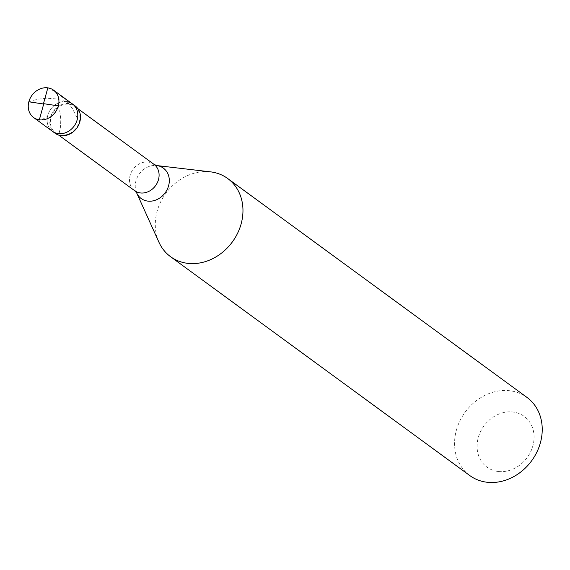 <?xml version="1.0" encoding="UTF-8"?>
<svg xmlns="http://www.w3.org/2000/svg" width="570" height="570" viewBox="0 0 570 570"><rect width="100%" height="100%" fill="white"/><g stroke="black" fill="none" stroke-linecap="round" stroke-linejoin="round"><path stroke-width="0.43" stroke-dasharray="2.85 2.14" d="M66.704 101.66A16.943 14.414 126.2 0 0 48.956 112.233A16.943 14.414 126.2 0 0 52.447 131.314A16.943 14.414 126.2 0 1 48.956 112.233A16.943 14.414 126.2 0 1 66.704 101.66A16.943 14.414 -53.8 0 1 72.454 103.961M55.148 133.287A16.943 14.414 126.2 0 1 51.649 114.207A16.943 14.414 126.2 0 1 69.398 103.633A16.943 14.414 -53.8 0 1 75.154 105.935M74.791 106.419A16.338 13.901 -53.8 0 1 78.168 124.816A16.338 13.901 -53.8 0 1 61.047 135.012A16.338 13.901 126.2 0 1 55.504 132.796A16.338 13.901 126.2 0 1 52.134 114.399A16.338 13.901 126.2 0 1 69.248 104.203A16.338 13.901 -53.8 0 1 74.791 106.419L77.876 108.678M158.952 242.257A48.414 41.19 126.2 0 1 165.877 193.287A48.414 41.19 126.2 0 1 210.451 171.848M469.808 475.565A48.414 41.19 126.2 0 1 459.819 421.052A48.414 41.19 126.2 0 1 510.535 390.835A48.414 41.19 -53.8 0 1 526.965 397.411M497.681 471.418A31.464 26.776 126.2 0 1 478.194 437.945A31.464 26.776 126.2 0 1 513.47 412.074A31.464 26.776 -53.8 0 1 532.957 445.541A31.464 26.776 -53.8 0 1 497.681 471.418M39.337 119.814L39.038 121.424L46.875 116.757M28.842 101.795L37.741 99.151L47.21 98.225L55.889 98.909L64.781 101.175M47.837 87.858L56.266 92.24L65.172 99.429L72.205 108.2L77.035 117.783M58.332 105.885L59.964 112.212L60.812 119.529L60.506 126.875L59.123 133.373M134.655 190.694A16.338 13.901 126.2 0 1 131.285 172.297A16.338 13.901 126.2 0 1 148.4 162.094A16.338 13.901 -53.8 0 1 153.95 164.317M136.665 192.917A18.81 16.01 126.2 0 1 139.351 173.893A18.81 16.01 126.2 0 1 156.665 165.549M55.504 132.796L58.582 135.047"/><path stroke-width="0.85" d="M43.733 103.861L39.337 119.814A16.943 14.414 126.2 0 1 33.587 117.513A16.943 14.414 126.2 0 1 30.089 98.439A16.943 14.414 126.2 0 1 47.837 87.858A16.943 14.414 -53.8 0 1 53.594 90.16L72.454 103.961A16.943 14.414 -53.8 0 0 66.704 101.66M72.454 103.961A16.943 14.414 -53.8 0 1 75.953 123.042A16.943 14.414 -53.8 0 1 58.204 133.615A16.943 14.414 126.2 0 1 52.447 131.314L55.148 133.287A16.943 14.414 126.2 0 0 60.897 135.589A16.943 14.414 -53.8 0 0 78.646 125.008A16.943 14.414 -53.8 0 0 75.154 105.935L72.454 103.961A16.943 14.414 -53.8 0 1 75.953 123.042A16.943 14.414 -53.8 0 1 58.204 133.615A16.943 14.414 126.2 0 1 52.447 131.314L33.587 117.513M39.337 119.814A16.943 14.414 -53.8 0 0 57.086 109.24A16.943 14.414 -53.8 0 0 53.594 90.16M227.701 178.524A48.414 41.19 -53.8 0 1 237.697 233.037A48.414 41.19 -53.8 0 1 186.974 263.247A48.414 41.19 126.2 0 1 170.544 256.678A48.414 41.19 126.2 0 1 158.952 242.257L136.665 192.917A18.81 16.01 126.2 0 0 147.552 201.075A18.81 16.01 -53.8 0 0 168.642 185.606A18.81 16.01 -53.8 0 0 156.992 165.592A18.81 16.01 126.2 0 0 156.672 165.549A18.81 16.01 126.2 0 1 156.672 165.549L210.451 171.848A48.414 41.19 126.2 0 1 211.27 171.948A48.414 41.19 -53.8 0 1 227.701 178.524L526.965 397.411A48.414 41.19 -53.8 0 1 536.961 451.924A48.414 41.19 -53.8 0 1 486.239 482.142A48.414 41.19 126.2 0 1 469.808 475.565L170.544 256.678M43.548 103.997L28.842 101.795M43.441 103.818L47.837 87.858M43.634 103.683L58.332 105.885M77.876 108.678L153.95 164.317A16.338 13.901 -53.8 0 1 157.32 182.714A16.338 13.901 -53.8 0 1 140.206 192.909A16.338 13.901 126.2 0 1 134.655 190.694L136.665 192.917M58.582 135.047L134.655 190.694M153.95 164.317L156.672 165.549"/></g></svg>
